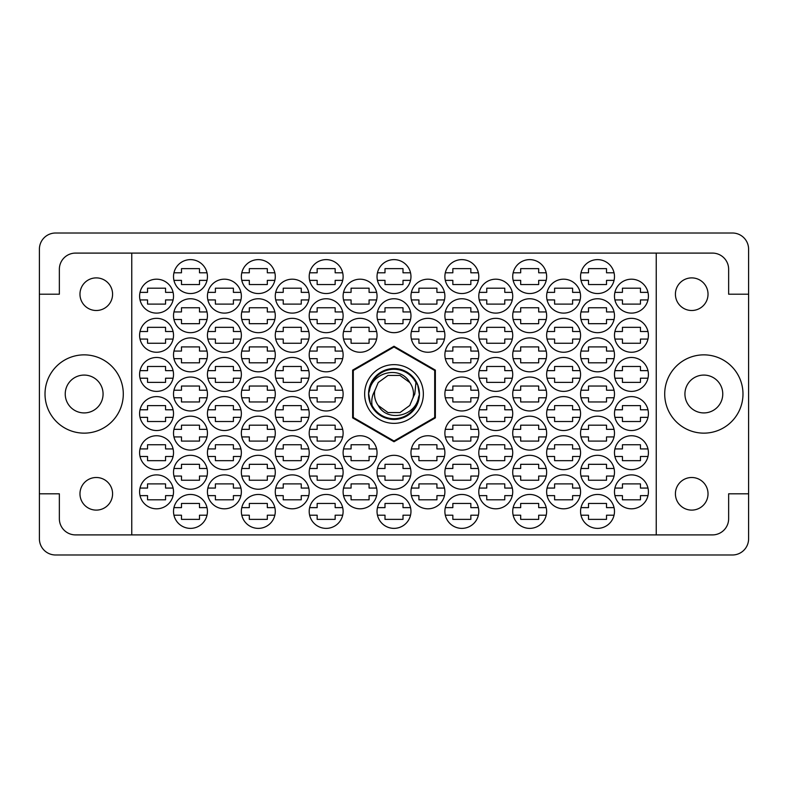 <?xml version="1.0" encoding="UTF-8"?>
<svg xmlns="http://www.w3.org/2000/svg" width="788" height="788" viewBox="0 0 788 788"><rect width="100%" height="100%" fill="white"/><g stroke="black" fill="none" stroke-linecap="round" stroke-linejoin="round"><path stroke-width="1.18" d="M664.708 394A39.144 39.144 0 0 0 703.851 433.144A39.144 39.144 0 0 0 742.986 394A39.144 39.144 0 0 0 703.851 354.856A39.144 39.144 0 0 0 664.708 394M45.015 394A39.144 39.144 0 0 0 84.149 433.144A39.144 39.144 0 0 0 123.292 394A39.144 39.144 0 0 0 84.149 354.856A39.144 39.144 0 0 0 45.015 394M684.93 394A18.922 18.922 0 0 0 703.851 412.922A18.922 18.922 0 0 0 722.763 394A18.922 18.922 0 0 0 703.851 375.078A18.922 18.922 0 0 0 684.93 394M708.028 493.8A16.312 16.312 0 0 1 691.716 510.112A16.312 16.312 0 0 1 675.415 493.8A16.312 16.312 0 0 1 691.716 477.498A16.312 16.312 0 0 1 708.028 493.8M79.972 493.8A16.312 16.312 0 0 0 96.284 510.112A16.312 16.312 0 0 0 112.585 493.8A16.312 16.312 0 0 0 96.284 477.498A16.312 16.312 0 0 0 79.972 493.8M79.972 294.2A16.312 16.312 0 0 0 96.284 310.502A16.312 16.312 0 0 0 112.585 294.2A16.312 16.312 0 0 0 96.284 277.888A16.312 16.312 0 0 0 79.972 294.2M708.028 294.2A16.312 16.312 0 0 1 691.716 310.502A16.312 16.312 0 0 1 675.415 294.2A16.312 16.312 0 0 1 691.716 277.888A16.312 16.312 0 0 1 708.028 294.2M614.482 491.85A16.962 16.962 0 0 0 631.444 508.812A16.962 16.962 0 0 0 648.406 491.85A16.962 16.962 0 0 0 631.444 474.888A16.962 16.962 0 0 0 614.482 491.85M580.559 511.422A16.962 16.962 0 0 0 597.521 528.374A16.962 16.962 0 0 0 614.482 511.422A16.962 16.962 0 0 0 597.521 494.46A16.962 16.962 0 0 0 580.559 511.422M546.645 491.85A16.962 16.962 0 0 0 563.607 508.812A16.962 16.962 0 0 0 580.559 491.85A16.962 16.962 0 0 0 563.607 474.888A16.962 16.962 0 0 0 546.645 491.85M479.232 495.632A16.962 16.962 0 0 0 512.298 495.632L504.763 495.632L504.763 499.809L486.757 499.809L486.757 495.632L479.232 495.632M478.799 491.85A16.962 16.962 0 0 0 495.76 508.812A16.962 16.962 0 0 0 512.722 491.85A16.962 16.962 0 0 0 495.76 474.888A16.962 16.962 0 0 0 478.799 491.85M410.962 491.85A16.962 16.962 0 0 0 427.923 508.812A16.962 16.962 0 0 0 444.885 491.85A16.962 16.962 0 0 0 427.923 474.888A16.962 16.962 0 0 0 410.962 491.85M614.482 452.706A16.962 16.962 0 0 0 631.444 469.668A16.962 16.962 0 0 0 648.406 452.706A16.962 16.962 0 0 0 631.444 435.744A16.962 16.962 0 0 0 614.482 452.706M546.645 452.706A16.962 16.962 0 0 0 563.607 469.668A16.962 16.962 0 0 0 580.559 452.706A16.962 16.962 0 0 0 563.607 435.744A16.962 16.962 0 0 0 546.645 452.706M478.799 452.706A16.962 16.962 0 0 0 495.76 469.668A16.962 16.962 0 0 0 512.722 452.706A16.962 16.962 0 0 0 495.76 435.744A16.962 16.962 0 0 0 478.799 452.706M410.962 452.706A16.962 16.962 0 0 0 427.923 469.668A16.962 16.962 0 0 0 444.885 452.706A16.962 16.962 0 0 0 427.923 435.744A16.962 16.962 0 0 0 410.962 452.706M614.482 413.572A16.962 16.962 0 0 0 631.444 430.534A16.962 16.962 0 0 0 648.406 413.572A16.962 16.962 0 0 0 631.444 396.61A16.962 16.962 0 0 0 614.482 413.572M546.645 413.572A16.962 16.962 0 0 0 563.607 430.534A16.962 16.962 0 0 0 580.559 413.572A16.962 16.962 0 0 0 563.607 396.61A16.962 16.962 0 0 0 546.645 413.572M478.799 413.572A16.962 16.962 0 0 0 495.76 430.534A16.962 16.962 0 0 0 512.722 413.572A16.962 16.962 0 0 0 495.76 396.61A16.962 16.962 0 0 0 478.799 413.572M614.482 374.428A16.962 16.962 0 0 0 631.444 391.39A16.962 16.962 0 0 0 648.406 374.428A16.962 16.962 0 0 0 631.444 357.466A16.962 16.962 0 0 0 614.482 374.428M546.645 374.428A16.962 16.962 0 0 0 563.607 391.39A16.962 16.962 0 0 0 580.559 374.428A16.962 16.962 0 0 0 563.607 357.466A16.962 16.962 0 0 0 546.645 374.428M478.799 374.428A16.962 16.962 0 0 0 495.76 391.39A16.962 16.962 0 0 0 512.722 374.428A16.962 16.962 0 0 0 495.76 357.466A16.962 16.962 0 0 0 478.799 374.428M614.482 335.294A16.962 16.962 0 0 0 631.444 352.256A16.962 16.962 0 0 0 648.406 335.294A16.962 16.962 0 0 0 631.444 318.332A16.962 16.962 0 0 0 614.482 335.294M546.645 335.294A16.962 16.962 0 0 0 563.607 352.256A16.962 16.962 0 0 0 580.559 335.294A16.962 16.962 0 0 0 563.607 318.332A16.962 16.962 0 0 0 546.645 335.294M478.799 335.294A16.962 16.962 0 0 0 495.76 352.256A16.962 16.962 0 0 0 512.722 335.294A16.962 16.962 0 0 0 495.76 318.332A16.962 16.962 0 0 0 478.799 335.294M410.962 335.294A16.962 16.962 0 0 0 427.923 352.256A16.962 16.962 0 0 0 444.885 335.294A16.962 16.962 0 0 0 427.923 318.332A16.962 16.962 0 0 0 410.962 335.294M614.482 296.15A16.962 16.962 0 0 0 631.444 313.112A16.962 16.962 0 0 0 648.406 296.15A16.962 16.962 0 0 0 631.444 279.188A16.962 16.962 0 0 0 614.482 296.15M546.645 296.15A16.962 16.962 0 0 0 563.607 313.112A16.962 16.962 0 0 0 580.559 296.15A16.962 16.962 0 0 0 563.607 279.188A16.962 16.962 0 0 0 546.645 296.15M478.799 296.15A16.962 16.962 0 0 0 495.76 313.112A16.962 16.962 0 0 0 512.722 296.15A16.962 16.962 0 0 0 495.76 279.188A16.962 16.962 0 0 0 478.799 296.15M410.962 296.15A16.962 16.962 0 0 0 427.923 313.112A16.962 16.962 0 0 0 444.885 296.15A16.962 16.962 0 0 0 427.923 279.188A16.962 16.962 0 0 0 410.962 296.15M513.146 515.204A16.962 16.962 0 0 0 546.212 515.204L538.687 515.204L538.687 519.371L520.681 519.371L520.681 515.204L513.146 515.204M512.722 511.422A16.962 16.962 0 0 0 529.684 528.374A16.962 16.962 0 0 0 546.645 511.422A16.962 16.962 0 0 0 529.684 494.46A16.962 16.962 0 0 0 512.722 511.422M445.309 515.204A16.962 16.962 0 0 0 478.375 515.204L470.84 515.204L470.84 519.371L452.844 519.371L452.844 515.204L445.309 515.204M444.885 511.422A16.962 16.962 0 0 0 461.837 528.374A16.962 16.962 0 0 0 478.799 511.422A16.962 16.962 0 0 0 461.837 494.46A16.962 16.962 0 0 0 444.885 511.422M580.559 472.278A16.962 16.962 0 0 0 597.521 489.24A16.962 16.962 0 0 0 614.482 472.278A16.962 16.962 0 0 0 597.521 455.316A16.962 16.962 0 0 0 580.559 472.278M512.722 472.278A16.962 16.962 0 0 0 529.684 489.24A16.962 16.962 0 0 0 546.645 472.278A16.962 16.962 0 0 0 529.684 455.316A16.962 16.962 0 0 0 512.722 472.278M444.885 472.278A16.962 16.962 0 0 0 461.837 489.24A16.962 16.962 0 0 0 478.799 472.278A16.962 16.962 0 0 0 461.837 455.316A16.962 16.962 0 0 0 444.885 472.278M580.559 433.144A16.962 16.962 0 0 0 597.521 450.096A16.962 16.962 0 0 0 614.482 433.144A16.962 16.962 0 0 0 597.521 416.182A16.962 16.962 0 0 0 580.559 433.144M512.722 433.144A16.962 16.962 0 0 0 529.684 450.096A16.962 16.962 0 0 0 546.645 433.144A16.962 16.962 0 0 0 529.684 416.182A16.962 16.962 0 0 0 512.722 433.144M444.885 433.144A16.962 16.962 0 0 0 461.837 450.096A16.962 16.962 0 0 0 478.799 433.144A16.962 16.962 0 0 0 461.837 416.182A16.962 16.962 0 0 0 444.885 433.144M580.559 394A16.962 16.962 0 0 0 597.521 410.962A16.962 16.962 0 0 0 614.482 394A16.962 16.962 0 0 0 597.521 377.038A16.962 16.962 0 0 0 580.559 394M512.722 394A16.962 16.962 0 0 0 529.684 410.962A16.962 16.962 0 0 0 546.645 394A16.962 16.962 0 0 0 529.684 377.038A16.962 16.962 0 0 0 512.722 394M444.885 394A16.962 16.962 0 0 0 461.837 410.962A16.962 16.962 0 0 0 478.799 394A16.962 16.962 0 0 0 461.837 377.038A16.962 16.962 0 0 0 444.885 394M580.559 354.856A16.962 16.962 0 0 0 597.521 371.818A16.962 16.962 0 0 0 614.482 354.856A16.962 16.962 0 0 0 597.521 337.904A16.962 16.962 0 0 0 580.559 354.856M512.722 354.856A16.962 16.962 0 0 0 529.684 371.818A16.962 16.962 0 0 0 546.645 354.856A16.962 16.962 0 0 0 529.684 337.904A16.962 16.962 0 0 0 512.722 354.856M444.885 354.856A16.962 16.962 0 0 0 461.837 371.818A16.962 16.962 0 0 0 478.799 354.856A16.962 16.962 0 0 0 461.837 337.904A16.962 16.962 0 0 0 444.885 354.856M580.559 315.722A16.962 16.962 0 0 0 597.521 332.684A16.962 16.962 0 0 0 614.482 315.722A16.962 16.962 0 0 0 597.521 298.76A16.962 16.962 0 0 0 580.559 315.722M513.146 319.504A16.962 16.962 0 0 0 546.212 319.504L538.687 319.504L538.687 323.681L520.681 323.681L520.681 319.504L513.146 319.504M512.722 315.722A16.962 16.962 0 0 0 529.684 332.684A16.962 16.962 0 0 0 546.645 315.722A16.962 16.962 0 0 0 529.684 298.76A16.962 16.962 0 0 0 512.722 315.722M445.309 319.504A16.962 16.962 0 0 0 478.375 319.504L470.84 319.504L470.84 323.681L452.844 323.681L452.844 319.504L445.309 319.504M444.885 315.722A16.962 16.962 0 0 0 461.837 332.684A16.962 16.962 0 0 0 478.799 315.722A16.962 16.962 0 0 0 461.837 298.76A16.962 16.962 0 0 0 444.885 315.722M377.038 276.578A16.962 16.962 0 0 0 394 293.54A16.962 16.962 0 0 0 410.962 276.578A16.962 16.962 0 0 0 394 259.626A16.962 16.962 0 0 0 377.038 276.578M309.201 276.578A16.962 16.962 0 0 0 326.163 293.54A16.962 16.962 0 0 0 343.115 276.578A16.962 16.962 0 0 0 326.163 259.626A16.962 16.962 0 0 0 309.201 276.578M241.355 276.578A16.962 16.962 0 0 0 258.316 293.54A16.962 16.962 0 0 0 275.278 276.578A16.962 16.962 0 0 0 258.316 259.626A16.962 16.962 0 0 0 241.355 276.578M173.518 276.578A16.962 16.962 0 0 0 190.479 293.54A16.962 16.962 0 0 0 207.441 276.578A16.962 16.962 0 0 0 190.479 259.626A16.962 16.962 0 0 0 173.518 276.578M377.472 319.504A16.962 16.962 0 0 0 410.528 319.504L403.003 319.504L403.003 323.681L384.997 323.681L384.997 319.504L377.472 319.504M377.038 315.722A16.962 16.962 0 0 0 394 332.684A16.962 16.962 0 0 0 410.962 315.722A16.962 16.962 0 0 0 394 298.76A16.962 16.962 0 0 0 377.038 315.722M309.201 315.722A16.962 16.962 0 0 0 326.163 332.684A16.962 16.962 0 0 0 343.115 315.722A16.962 16.962 0 0 0 326.163 298.76A16.962 16.962 0 0 0 309.201 315.722M241.355 315.722A16.962 16.962 0 0 0 258.316 332.684A16.962 16.962 0 0 0 275.278 315.722A16.962 16.962 0 0 0 258.316 298.76A16.962 16.962 0 0 0 241.355 315.722M173.518 315.722A16.962 16.962 0 0 0 190.479 332.684A16.962 16.962 0 0 0 207.441 315.722A16.962 16.962 0 0 0 190.479 298.76A16.962 16.962 0 0 0 173.518 315.722M309.201 354.856A16.962 16.962 0 0 0 326.163 371.818A16.962 16.962 0 0 0 343.115 354.856A16.962 16.962 0 0 0 326.163 337.904A16.962 16.962 0 0 0 309.201 354.856M241.355 354.856A16.962 16.962 0 0 0 258.316 371.818A16.962 16.962 0 0 0 275.278 354.856A16.962 16.962 0 0 0 258.316 337.904A16.962 16.962 0 0 0 241.355 354.856M173.518 354.856A16.962 16.962 0 0 0 190.479 371.818A16.962 16.962 0 0 0 207.441 354.856A16.962 16.962 0 0 0 190.479 337.904A16.962 16.962 0 0 0 173.518 354.856M309.201 394A16.962 16.962 0 0 0 326.163 410.962A16.962 16.962 0 0 0 343.115 394A16.962 16.962 0 0 0 326.163 377.038A16.962 16.962 0 0 0 309.201 394M241.355 394A16.962 16.962 0 0 0 258.316 410.962A16.962 16.962 0 0 0 275.278 394A16.962 16.962 0 0 0 258.316 377.038A16.962 16.962 0 0 0 241.355 394M173.518 394A16.962 16.962 0 0 0 190.479 410.962A16.962 16.962 0 0 0 207.441 394A16.962 16.962 0 0 0 190.479 377.038A16.962 16.962 0 0 0 173.518 394M309.201 433.144A16.962 16.962 0 0 0 326.163 450.096A16.962 16.962 0 0 0 343.115 433.144A16.962 16.962 0 0 0 326.163 416.182A16.962 16.962 0 0 0 309.201 433.144M241.355 433.144A16.962 16.962 0 0 0 258.316 450.096A16.962 16.962 0 0 0 275.278 433.144A16.962 16.962 0 0 0 258.316 416.182A16.962 16.962 0 0 0 241.355 433.144M173.941 436.926A16.962 16.962 0 0 0 207.008 436.926L199.482 436.926L199.482 441.093L181.476 441.093L181.476 436.926L173.941 436.926M173.518 433.144A16.962 16.962 0 0 0 190.479 450.096A16.962 16.962 0 0 0 207.441 433.144A16.962 16.962 0 0 0 190.479 416.182A16.962 16.962 0 0 0 173.518 433.144M377.472 476.06A16.962 16.962 0 0 0 410.528 476.06L403.003 476.06L403.003 480.237L384.997 480.237L384.997 476.06L377.472 476.06M377.038 472.278A16.962 16.962 0 0 0 394 489.24A16.962 16.962 0 0 0 410.962 472.278A16.962 16.962 0 0 0 394 455.316A16.962 16.962 0 0 0 377.038 472.278M309.201 472.278A16.962 16.962 0 0 0 326.163 489.24A16.962 16.962 0 0 0 343.115 472.278A16.962 16.962 0 0 0 326.163 455.316A16.962 16.962 0 0 0 309.201 472.278M241.355 472.278A16.962 16.962 0 0 0 258.316 489.24A16.962 16.962 0 0 0 275.278 472.278A16.962 16.962 0 0 0 258.316 455.316A16.962 16.962 0 0 0 241.355 472.278M173.518 472.278A16.962 16.962 0 0 0 190.479 489.24A16.962 16.962 0 0 0 207.441 472.278A16.962 16.962 0 0 0 190.479 455.316A16.962 16.962 0 0 0 173.518 472.278M377.472 515.204A16.962 16.962 0 0 0 410.528 515.204L403.003 515.204L403.003 519.371L384.997 519.371L384.997 515.204L377.472 515.204M377.038 511.422A16.962 16.962 0 0 0 394 528.374A16.962 16.962 0 0 0 410.962 511.422A16.962 16.962 0 0 0 394 494.46A16.962 16.962 0 0 0 377.038 511.422M309.201 511.422A16.962 16.962 0 0 0 326.163 528.374A16.962 16.962 0 0 0 343.115 511.422A16.962 16.962 0 0 0 326.163 494.46A16.962 16.962 0 0 0 309.201 511.422M241.355 511.422A16.962 16.962 0 0 0 258.316 528.374A16.962 16.962 0 0 0 275.278 511.422A16.962 16.962 0 0 0 258.316 494.46A16.962 16.962 0 0 0 241.355 511.422M343.548 299.933A16.962 16.962 0 0 0 376.615 299.933L369.079 299.933L369.079 304.109L351.074 304.109L351.074 299.933L343.548 299.933M343.115 296.15A16.962 16.962 0 0 0 360.077 313.112A16.962 16.962 0 0 0 377.038 296.15A16.962 16.962 0 0 0 360.077 279.188A16.962 16.962 0 0 0 343.115 296.15M275.278 296.15A16.962 16.962 0 0 0 292.24 313.112A16.962 16.962 0 0 0 309.201 296.15A16.962 16.962 0 0 0 292.24 279.188A16.962 16.962 0 0 0 275.278 296.15M207.441 296.15A16.962 16.962 0 0 0 224.393 313.112A16.962 16.962 0 0 0 241.355 296.15A16.962 16.962 0 0 0 224.393 279.188A16.962 16.962 0 0 0 207.441 296.15M139.594 296.15A16.962 16.962 0 0 0 156.556 313.112A16.962 16.962 0 0 0 173.518 296.15A16.962 16.962 0 0 0 156.556 279.188A16.962 16.962 0 0 0 139.594 296.15M343.548 339.076A16.962 16.962 0 0 0 376.615 339.076L369.079 339.076L369.079 343.253L351.074 343.253L351.074 339.076L343.548 339.076M343.115 335.294A16.962 16.962 0 0 0 360.077 352.256A16.962 16.962 0 0 0 377.038 335.294A16.962 16.962 0 0 0 360.077 318.332A16.962 16.962 0 0 0 343.115 335.294M275.701 339.076A16.962 16.962 0 0 0 308.768 339.076L301.243 339.076L301.243 343.253L283.237 343.253L283.237 339.076L275.701 339.076M275.278 335.294A16.962 16.962 0 0 0 292.24 352.256A16.962 16.962 0 0 0 309.201 335.294A16.962 16.962 0 0 0 292.24 318.332A16.962 16.962 0 0 0 275.278 335.294M207.441 335.294A16.962 16.962 0 0 0 224.393 352.256A16.962 16.962 0 0 0 241.355 335.294A16.962 16.962 0 0 0 224.393 318.332A16.962 16.962 0 0 0 207.441 335.294M139.594 335.294A16.962 16.962 0 0 0 156.556 352.256A16.962 16.962 0 0 0 173.518 335.294A16.962 16.962 0 0 0 156.556 318.332A16.962 16.962 0 0 0 139.594 335.294M275.278 374.428A16.962 16.962 0 0 0 292.24 391.39A16.962 16.962 0 0 0 309.201 374.428A16.962 16.962 0 0 0 292.24 357.466A16.962 16.962 0 0 0 275.278 374.428M207.441 374.428A16.962 16.962 0 0 0 224.393 391.39A16.962 16.962 0 0 0 241.355 374.428A16.962 16.962 0 0 0 224.393 357.466A16.962 16.962 0 0 0 207.441 374.428M139.594 374.428A16.962 16.962 0 0 0 156.556 391.39A16.962 16.962 0 0 0 173.518 374.428A16.962 16.962 0 0 0 156.556 357.466A16.962 16.962 0 0 0 139.594 374.428M275.278 413.572A16.962 16.962 0 0 0 292.24 430.534A16.962 16.962 0 0 0 309.201 413.572A16.962 16.962 0 0 0 292.24 396.61A16.962 16.962 0 0 0 275.278 413.572M207.441 413.572A16.962 16.962 0 0 0 224.393 430.534A16.962 16.962 0 0 0 241.355 413.572A16.962 16.962 0 0 0 224.393 396.61A16.962 16.962 0 0 0 207.441 413.572M139.594 413.572A16.962 16.962 0 0 0 156.556 430.534A16.962 16.962 0 0 0 173.518 413.572A16.962 16.962 0 0 0 156.556 396.61A16.962 16.962 0 0 0 139.594 413.572M343.115 452.706A16.962 16.962 0 0 0 360.077 469.668A16.962 16.962 0 0 0 377.038 452.706A16.962 16.962 0 0 0 360.077 435.744A16.962 16.962 0 0 0 343.115 452.706M275.701 456.488A16.962 16.962 0 0 0 308.768 456.488L301.243 456.488L301.243 460.665L283.237 460.665L283.237 456.488L275.701 456.488M275.278 452.706A16.962 16.962 0 0 0 292.24 469.668A16.962 16.962 0 0 0 309.201 452.706A16.962 16.962 0 0 0 292.24 435.744A16.962 16.962 0 0 0 275.278 452.706M207.441 452.706A16.962 16.962 0 0 0 224.393 469.668A16.962 16.962 0 0 0 241.355 452.706A16.962 16.962 0 0 0 224.393 435.744A16.962 16.962 0 0 0 207.441 452.706M139.594 452.706A16.962 16.962 0 0 0 156.556 469.668A16.962 16.962 0 0 0 173.518 452.706A16.962 16.962 0 0 0 156.556 435.744A16.962 16.962 0 0 0 139.594 452.706M343.548 495.632A16.962 16.962 0 0 0 376.615 495.632L369.079 495.632L369.079 499.809L351.074 499.809L351.074 495.632L343.548 495.632M343.115 491.85A16.962 16.962 0 0 0 360.077 508.812A16.962 16.962 0 0 0 377.038 491.85A16.962 16.962 0 0 0 360.077 474.888A16.962 16.962 0 0 0 343.115 491.85M275.278 491.85A16.962 16.962 0 0 0 292.24 508.812A16.962 16.962 0 0 0 309.201 491.85A16.962 16.962 0 0 0 292.24 474.888A16.962 16.962 0 0 0 275.278 491.85M207.441 491.85A16.962 16.962 0 0 0 224.393 508.812A16.962 16.962 0 0 0 241.355 491.85A16.962 16.962 0 0 0 224.393 474.888A16.962 16.962 0 0 0 207.441 491.85M580.559 276.578A16.962 16.962 0 0 0 597.521 293.54A16.962 16.962 0 0 0 614.482 276.578A16.962 16.962 0 0 0 597.521 259.626A16.962 16.962 0 0 0 580.559 276.578M512.722 276.578A16.962 16.962 0 0 0 529.684 293.54A16.962 16.962 0 0 0 546.645 276.578A16.962 16.962 0 0 0 529.684 259.626A16.962 16.962 0 0 0 512.722 276.578M444.885 276.578A16.962 16.962 0 0 0 461.837 293.54A16.962 16.962 0 0 0 478.799 276.578A16.962 16.962 0 0 0 461.837 259.626A16.962 16.962 0 0 0 444.885 276.578M173.518 511.422A16.962 16.962 0 0 0 190.479 528.374A16.962 16.962 0 0 0 207.441 511.422A16.962 16.962 0 0 0 190.479 494.46A16.962 16.962 0 0 0 173.518 511.422M139.594 491.85A16.962 16.962 0 0 0 156.556 508.812A16.962 16.962 0 0 0 173.518 491.85A16.962 16.962 0 0 0 156.556 474.888A16.962 16.962 0 0 0 139.594 491.85M103.07 394A18.922 18.922 0 0 1 84.149 412.922A18.922 18.922 0 0 1 65.237 394A18.922 18.922 0 0 1 84.149 375.078A18.922 18.922 0 0 1 103.07 394M39.4 249.185L39.4 538.815A16.174 16.174 0 0 0 55.574 554.988L732.426 554.988A16.174 16.174 0 0 0 748.6 538.815L748.6 249.185A16.174 16.174 0 0 0 732.426 233.012L55.574 233.012A16.174 16.174 0 0 0 39.4 249.185M140.028 488.067L147.553 488.067L147.553 483.891L165.559 483.891L165.559 488.067L173.094 488.067M173.094 495.632L165.559 495.632L165.559 499.809L147.553 499.809L147.553 495.632L140.028 495.632M478.375 468.496A16.962 16.962 0 0 0 445.309 468.496L452.844 468.496L452.844 464.319L470.84 464.319L470.84 468.496L478.375 468.496M614.906 488.067L622.441 488.067L622.441 483.891L640.447 483.891L640.447 488.067L647.972 488.067M647.972 495.632L640.447 495.632L640.447 499.809L622.441 499.809L622.441 495.632L614.906 495.632M580.992 507.63L588.518 507.63L588.518 503.463L606.524 503.463L606.524 507.63L614.059 507.63M614.059 515.204L606.524 515.204L606.524 519.371L588.518 519.371L588.518 515.204L580.992 515.204M547.069 488.067L554.604 488.067L554.604 483.891L572.6 483.891L572.6 488.067L580.135 488.067M580.135 495.632L572.6 495.632L572.6 499.809L554.604 499.809L554.604 495.632L547.069 495.632M479.232 488.067L486.757 488.067L486.757 483.891L504.763 483.891L504.763 488.067L512.298 488.067M411.385 488.067L418.921 488.067L418.921 483.891L436.926 483.891L436.926 488.067L444.452 488.067M444.452 495.632L436.926 495.632L436.926 499.809L418.921 499.809L418.921 495.632L411.385 495.632M614.906 448.924L622.441 448.924L622.441 444.747L640.447 444.747L640.447 448.924L647.972 448.924M647.972 456.488L640.447 456.488L640.447 460.665L622.441 460.665L622.441 456.488L614.906 456.488M547.069 448.924L554.604 448.924L554.604 444.747L572.6 444.747L572.6 448.924L580.135 448.924M580.135 456.488L572.6 456.488L572.6 460.665L554.604 460.665L554.604 456.488L547.069 456.488M479.232 448.924L486.757 448.924L486.757 444.747L504.763 444.747L504.763 448.924L512.298 448.924M512.298 456.488L504.763 456.488L504.763 460.665L486.757 460.665L486.757 456.488L479.232 456.488M411.385 448.924L418.921 448.924L418.921 444.747L436.926 444.747L436.926 448.924L444.452 448.924M444.452 456.488L436.926 456.488L436.926 460.665L418.921 460.665L418.921 456.488L411.385 456.488M614.906 409.79L622.441 409.79L622.441 405.613L640.447 405.613L640.447 409.79L647.972 409.79M647.972 417.354L640.447 417.354L640.447 421.531L622.441 421.531L622.441 417.354L614.906 417.354M547.069 409.79L554.604 409.79L554.604 405.613L572.6 405.613L572.6 409.79L580.135 409.79M580.135 417.354L572.6 417.354L572.6 421.531L554.604 421.531L554.604 417.354L547.069 417.354M479.232 409.79L486.757 409.79L486.757 405.613L504.763 405.613L504.763 409.79L512.298 409.79M512.298 417.354L504.763 417.354L504.763 421.531L486.757 421.531L486.757 417.354L479.232 417.354M614.906 370.646L622.441 370.646L622.441 366.469L640.447 366.469L640.447 370.646L647.972 370.646M647.972 378.21L640.447 378.21L640.447 382.387L622.441 382.387L622.441 378.21L614.906 378.21M547.069 370.646L554.604 370.646L554.604 366.469L572.6 366.469L572.6 370.646L580.135 370.646M580.135 378.21L572.6 378.21L572.6 382.387L554.604 382.387L554.604 378.21L547.069 378.21M479.232 370.646L486.757 370.646L486.757 366.469L504.763 366.469L504.763 370.646L512.298 370.646M512.298 378.21L504.763 378.21L504.763 382.387L486.757 382.387L486.757 378.21L479.232 378.21M614.906 331.512L622.441 331.512L622.441 327.335L640.447 327.335L640.447 331.512L647.972 331.512M647.972 339.076L640.447 339.076L640.447 343.253L622.441 343.253L622.441 339.076L614.906 339.076M547.069 331.512L554.604 331.512L554.604 327.335L572.6 327.335L572.6 331.512L580.135 331.512M580.135 339.076L572.6 339.076L572.6 343.253L554.604 343.253L554.604 339.076L547.069 339.076M479.232 331.512L486.757 331.512L486.757 327.335L504.763 327.335L504.763 331.512L512.298 331.512M512.298 339.076L504.763 339.076L504.763 343.253L486.757 343.253L486.757 339.076L479.232 339.076M411.385 331.512L418.921 331.512L418.921 327.335L436.926 327.335L436.926 331.512L444.452 331.512M444.452 339.076L436.926 339.076L436.926 343.253L418.921 343.253L418.921 339.076L411.385 339.076M614.906 292.368L622.441 292.368L622.441 288.191L640.447 288.191L640.447 292.368L647.972 292.368M647.972 299.933L640.447 299.933L640.447 304.109L622.441 304.109L622.441 299.933L614.906 299.933M547.069 292.368L554.604 292.368L554.604 288.191L572.6 288.191L572.6 292.368L580.135 292.368M580.135 299.933L572.6 299.933L572.6 304.109L554.604 304.109L554.604 299.933L547.069 299.933M479.232 292.368L486.757 292.368L486.757 288.191L504.763 288.191L504.763 292.368L512.298 292.368M512.298 299.933L504.763 299.933L504.763 304.109L486.757 304.109L486.757 299.933L479.232 299.933M411.385 292.368L418.921 292.368L418.921 288.191L436.926 288.191L436.926 292.368L444.452 292.368M444.452 299.933L436.926 299.933L436.926 304.109L418.921 304.109L418.921 299.933L411.385 299.933M513.146 507.63L520.681 507.63L520.681 503.463L538.687 503.463L538.687 507.63L546.212 507.63M445.309 507.63L452.844 507.63L452.844 503.463L470.84 503.463L470.84 507.63L478.375 507.63M580.992 468.496L588.518 468.496L588.518 464.319L606.524 464.319L606.524 468.496L614.059 468.496M614.059 476.06L606.524 476.06L606.524 480.237L588.518 480.237L588.518 476.06L580.992 476.06M513.146 468.496L520.681 468.496L520.681 464.319L538.687 464.319L538.687 468.496L546.212 468.496M546.212 476.06L538.687 476.06L538.687 480.237L520.681 480.237L520.681 476.06L513.146 476.06M478.375 476.06L470.84 476.06L470.84 480.237L452.844 480.237L452.844 476.06L445.309 476.06M580.992 429.352L588.518 429.352L588.518 425.185L606.524 425.185L606.524 429.352L614.059 429.352M614.059 436.926L606.524 436.926L606.524 441.093L588.518 441.093L588.518 436.926L580.992 436.926M513.146 429.352L520.681 429.352L520.681 425.185L538.687 425.185L538.687 429.352L546.212 429.352M546.212 436.926L538.687 436.926L538.687 441.093L520.681 441.093L520.681 436.926L513.146 436.926M445.309 429.352L452.844 429.352L452.844 425.185L470.84 425.185L470.84 429.352L478.375 429.352M478.375 436.926L470.84 436.926L470.84 441.093L452.844 441.093L452.844 436.926L445.309 436.926M580.992 390.218L588.518 390.218L588.518 386.041L606.524 386.041L606.524 390.218L614.059 390.218M614.059 397.782L606.524 397.782L606.524 401.959L588.518 401.959L588.518 397.782L580.992 397.782M513.146 390.218L520.681 390.218L520.681 386.041L538.687 386.041L538.687 390.218L546.212 390.218M546.212 397.782L538.687 397.782L538.687 401.959L520.681 401.959L520.681 397.782L513.146 397.782M445.309 390.218L452.844 390.218L452.844 386.041L470.84 386.041L470.84 390.218L478.375 390.218M478.375 397.782L470.84 397.782L470.84 401.959L452.844 401.959L452.844 397.782L445.309 397.782M580.992 351.074L588.518 351.074L588.518 346.907L606.524 346.907L606.524 351.074L614.059 351.074M614.059 358.648L606.524 358.648L606.524 362.815L588.518 362.815L588.518 358.648L580.992 358.648M513.146 351.074L520.681 351.074L520.681 346.907L538.687 346.907L538.687 351.074L546.212 351.074M546.212 358.648L538.687 358.648L538.687 362.815L520.681 362.815L520.681 358.648L513.146 358.648M445.309 351.074L452.844 351.074L452.844 346.907L470.84 346.907L470.84 351.074L478.375 351.074M478.375 358.648L470.84 358.648L470.84 362.815L452.844 362.815L452.844 358.648L445.309 358.648M580.992 311.94L588.518 311.94L588.518 307.763L606.524 307.763L606.524 311.94L614.059 311.94M614.059 319.504L606.524 319.504L606.524 323.681L588.518 323.681L588.518 319.504L580.992 319.504M513.146 311.94L520.681 311.94L520.681 307.763L538.687 307.763L538.687 311.94L546.212 311.94M445.309 311.94L452.844 311.94L452.844 307.763L470.84 307.763L470.84 311.94L478.375 311.94M377.472 272.796L384.997 272.796L384.997 268.629L403.003 268.629L403.003 272.796L410.528 272.796M410.528 280.37L403.003 280.37L403.003 284.537L384.997 284.537L384.997 280.37L377.472 280.37M309.625 272.796L317.16 272.796L317.16 268.629L335.156 268.629L335.156 272.796L342.691 272.796M342.691 280.37L335.156 280.37L335.156 284.537L317.16 284.537L317.16 280.37L309.625 280.37M241.788 272.796L249.313 272.796L249.313 268.629L267.319 268.629L267.319 272.796L274.854 272.796M274.854 280.37L267.319 280.37L267.319 284.537L249.313 284.537L249.313 280.37L241.788 280.37M173.941 272.796L181.476 272.796L181.476 268.629L199.482 268.629L199.482 272.796L207.008 272.796M207.008 280.37L199.482 280.37L199.482 284.537L181.476 284.537L181.476 280.37L173.941 280.37M377.472 311.94L384.997 311.94L384.997 307.763L403.003 307.763L403.003 311.94L410.528 311.94M309.625 311.94L317.16 311.94L317.16 307.763L335.156 307.763L335.156 311.94L342.691 311.94M342.691 319.504L335.156 319.504L335.156 323.681L317.16 323.681L317.16 319.504L309.625 319.504M241.788 311.94L249.313 311.94L249.313 307.763L267.319 307.763L267.319 311.94L274.854 311.94M274.854 319.504L267.319 319.504L267.319 323.681L249.313 323.681L249.313 319.504L241.788 319.504M173.941 311.94L181.476 311.94L181.476 307.763L199.482 307.763L199.482 311.94L207.008 311.94M207.008 319.504L199.482 319.504L199.482 323.681L181.476 323.681L181.476 319.504L173.941 319.504M309.625 351.074L317.16 351.074L317.16 346.907L335.156 346.907L335.156 351.074L342.691 351.074M342.691 358.648L335.156 358.648L335.156 362.815L317.16 362.815L317.16 358.648L309.625 358.648M241.788 351.074L249.313 351.074L249.313 346.907L267.319 346.907L267.319 351.074L274.854 351.074M274.854 358.648L267.319 358.648L267.319 362.815L249.313 362.815L249.313 358.648L241.788 358.648M173.941 351.074L181.476 351.074L181.476 346.907L199.482 346.907L199.482 351.074L207.008 351.074M207.008 358.648L199.482 358.648L199.482 362.815L181.476 362.815L181.476 358.648L173.941 358.648M309.625 390.218L317.16 390.218L317.16 386.041L335.156 386.041L335.156 390.218L342.691 390.218M342.691 397.782L335.156 397.782L335.156 401.959L317.16 401.959L317.16 397.782L309.625 397.782M241.788 390.218L249.313 390.218L249.313 386.041L267.319 386.041L267.319 390.218L274.854 390.218M274.854 397.782L267.319 397.782L267.319 401.959L249.313 401.959L249.313 397.782L241.788 397.782M173.941 390.218L181.476 390.218L181.476 386.041L199.482 386.041L199.482 390.218L207.008 390.218M207.008 397.782L199.482 397.782L199.482 401.959L181.476 401.959L181.476 397.782L173.941 397.782M309.625 429.352L317.16 429.352L317.16 425.185L335.156 425.185L335.156 429.352L342.691 429.352M342.691 436.926L335.156 436.926L335.156 441.093L317.16 441.093L317.16 436.926L309.625 436.926M241.788 429.352L249.313 429.352L249.313 425.185L267.319 425.185L267.319 429.352L274.854 429.352M274.854 436.926L267.319 436.926L267.319 441.093L249.313 441.093L249.313 436.926L241.788 436.926M173.941 429.352L181.476 429.352L181.476 425.185L199.482 425.185L199.482 429.352L207.008 429.352M377.472 468.496L384.997 468.496L384.997 464.319L403.003 464.319L403.003 468.496L410.528 468.496M309.625 468.496L317.16 468.496L317.16 464.319L335.156 464.319L335.156 468.496L342.691 468.496M342.691 476.06L335.156 476.06L335.156 480.237L317.16 480.237L317.16 476.06L309.625 476.06M241.788 468.496L249.313 468.496L249.313 464.319L267.319 464.319L267.319 468.496L274.854 468.496M274.854 476.06L267.319 476.06L267.319 480.237L249.313 480.237L249.313 476.06L241.788 476.06M173.941 468.496L181.476 468.496L181.476 464.319L199.482 464.319L199.482 468.496L207.008 468.496M207.008 476.06L199.482 476.06L199.482 480.237L181.476 480.237L181.476 476.06L173.941 476.06M377.472 507.63L384.997 507.63L384.997 503.463L403.003 503.463L403.003 507.63L410.528 507.63M309.625 507.63L317.16 507.63L317.16 503.463L335.156 503.463L335.156 507.63L342.691 507.63M342.691 515.204L335.156 515.204L335.156 519.371L317.16 519.371L317.16 515.204L309.625 515.204M241.788 507.63L249.313 507.63L249.313 503.463L267.319 503.463L267.319 507.63L274.854 507.63M274.854 515.204L267.319 515.204L267.319 519.371L249.313 519.371L249.313 515.204L241.788 515.204M343.548 292.368L351.074 292.368L351.074 288.191L369.079 288.191L369.079 292.368L376.615 292.368M275.701 292.368L283.237 292.368L283.237 288.191L301.243 288.191L301.243 292.368L308.768 292.368M308.768 299.933L301.243 299.933L301.243 304.109L283.237 304.109L283.237 299.933L275.701 299.933M207.865 292.368L215.4 292.368L215.4 288.191L233.396 288.191L233.396 292.368L240.931 292.368M240.931 299.933L233.396 299.933L233.396 304.109L215.4 304.109L215.4 299.933L207.865 299.933M140.028 292.368L147.553 292.368L147.553 288.191L165.559 288.191L165.559 292.368L173.094 292.368M173.094 299.933L165.559 299.933L165.559 304.109L147.553 304.109L147.553 299.933L140.028 299.933M343.548 331.512L351.074 331.512L351.074 327.335L369.079 327.335L369.079 331.512L376.615 331.512M275.701 331.512L283.237 331.512L283.237 327.335L301.243 327.335L301.243 331.512L308.768 331.512M207.865 331.512L215.4 331.512L215.4 327.335L233.396 327.335L233.396 331.512L240.931 331.512M240.931 339.076L233.396 339.076L233.396 343.253L215.4 343.253L215.4 339.076L207.865 339.076M140.028 331.512L147.553 331.512L147.553 327.335L165.559 327.335L165.559 331.512L173.094 331.512M173.094 339.076L165.559 339.076L165.559 343.253L147.553 343.253L147.553 339.076L140.028 339.076M275.701 370.646L283.237 370.646L283.237 366.469L301.243 366.469L301.243 370.646L308.768 370.646M308.768 378.21L301.243 378.21L301.243 382.387L283.237 382.387L283.237 378.21L275.701 378.21M207.865 370.646L215.4 370.646L215.4 366.469L233.396 366.469L233.396 370.646L240.931 370.646M240.931 378.21L233.396 378.21L233.396 382.387L215.4 382.387L215.4 378.21L207.865 378.21M140.028 370.646L147.553 370.646L147.553 366.469L165.559 366.469L165.559 370.646L173.094 370.646M173.094 378.21L165.559 378.21L165.559 382.387L147.553 382.387L147.553 378.21L140.028 378.21M275.701 409.79L283.237 409.79L283.237 405.613L301.243 405.613L301.243 409.79L308.768 409.79M308.768 417.354L301.243 417.354L301.243 421.531L283.237 421.531L283.237 417.354L275.701 417.354M207.865 409.79L215.4 409.79L215.4 405.613L233.396 405.613L233.396 409.79L240.931 409.79M240.931 417.354L233.396 417.354L233.396 421.531L215.4 421.531L215.4 417.354L207.865 417.354M140.028 409.79L147.553 409.79L147.553 405.613L165.559 405.613L165.559 409.79L173.094 409.79M173.094 417.354L165.559 417.354L165.559 421.531L147.553 421.531L147.553 417.354L140.028 417.354M343.548 448.924L351.074 448.924L351.074 444.747L369.079 444.747L369.079 448.924L376.615 448.924M376.615 456.488L369.079 456.488L369.079 460.665L351.074 460.665L351.074 456.488L343.548 456.488M275.701 448.924L283.237 448.924L283.237 444.747L301.243 444.747L301.243 448.924L308.768 448.924M207.865 448.924L215.4 448.924L215.4 444.747L233.396 444.747L233.396 448.924L240.931 448.924M240.931 456.488L233.396 456.488L233.396 460.665L215.4 460.665L215.4 456.488L207.865 456.488M140.028 448.924L147.553 448.924L147.553 444.747L165.559 444.747L165.559 448.924L173.094 448.924M173.094 456.488L165.559 456.488L165.559 460.665L147.553 460.665L147.553 456.488L140.028 456.488M343.548 488.067L351.074 488.067L351.074 483.891L369.079 483.891L369.079 488.067L376.615 488.067M275.701 488.067L283.237 488.067L283.237 483.891L301.243 483.891L301.243 488.067L308.768 488.067M308.768 495.632L301.243 495.632L301.243 499.809L283.237 499.809L283.237 495.632L275.701 495.632M207.865 488.067L215.4 488.067L215.4 483.891L233.396 483.891L233.396 488.067L240.931 488.067M240.931 495.632L233.396 495.632L233.396 499.809L215.4 499.809L215.4 495.632L207.865 495.632M580.992 272.796L588.518 272.796L588.518 268.629L606.524 268.629L606.524 272.796L614.059 272.796M614.059 280.37L606.524 280.37L606.524 284.537L588.518 284.537L588.518 280.37L580.992 280.37M513.146 272.796L520.681 272.796L520.681 268.629L538.687 268.629L538.687 272.796L546.212 272.796M546.212 280.37L538.687 280.37L538.687 284.537L520.681 284.537L520.681 280.37L513.146 280.37M445.309 272.796L452.844 272.796L452.844 268.629L470.84 268.629L470.84 272.796L478.375 272.796M478.375 280.37L470.84 280.37L470.84 284.537L452.844 284.537L452.844 280.37L445.309 280.37M173.941 507.63L181.476 507.63L181.476 503.463L199.482 503.463L199.482 507.63L207.008 507.63M207.008 515.204L199.482 515.204L199.482 519.371L181.476 519.371L181.476 515.204L173.941 515.204M131.763 253.096L656.237 253.096L656.237 534.904L131.763 534.904L131.763 253.096L75.54 253.096A16.174 16.174 0 0 0 59.356 269.279L59.356 294.2L39.4 294.2M131.763 534.904L75.54 534.904A16.174 16.174 0 0 1 59.356 518.721L59.356 493.8L39.4 493.8M394 346.247L352.64 370.124L352.64 417.876L394 441.753L435.36 417.876L435.36 370.124L394 346.247M656.237 253.096L712.46 253.096A16.174 16.174 0 0 1 728.644 269.279L728.644 294.2L748.6 294.2M656.237 534.904L712.46 534.904A16.174 16.174 0 0 0 728.644 518.721L728.644 493.8L748.6 493.8M364.647 394A29.353 29.353 0 0 0 394 423.353A29.353 29.353 0 0 0 423.353 394A29.353 29.353 0 0 0 394 364.647A29.353 29.353 0 0 0 364.647 394M368.557 394A25.443 25.443 0 0 0 394 419.443A25.443 25.443 0 0 0 419.443 394A25.443 25.443 0 0 0 394 368.557A25.443 25.443 0 0 0 368.557 394M372.054 405.377C371.256 400.196 372.153 395.379 374.743 390.907L378.22 382.535L387.972 375.452L400.028 375.452L409.78 382.535C400.531 365.199 372.34 371.897 369.503 390.631L368.617 393.379L370.311 403.141L372.054 405.377A24.724 24.724 0 0 0 418.497 397.369L419.383 394.621L417.689 384.859L415.946 382.623L414.793 394L413.257 397.093A19.503 19.503 0 0 0 413.503 394L413.139 397.782M374.861 390.218L374.743 390.907A19.503 19.503 0 0 0 378.22 405.465C387.469 422.801 415.66 416.103 418.497 397.369M413.257 397.093L409.78 405.465L400.028 412.548L387.972 412.548L378.22 405.465M413.503 394A19.503 19.503 0 0 0 409.78 382.535M415.946 382.623A24.724 24.724 0 0 0 369.503 390.631M394.059 347.035A46.965 46.965 0 0 0 393.941 347.035L353.359 370.468A46.965 46.965 0 0 0 353.3 370.567L353.3 417.433A46.965 46.965 0 0 0 353.359 417.532L393.941 440.965A46.965 46.965 0 0 0 394.059 440.965L434.641 417.532A46.965 46.965 0 0 0 434.7 417.433L434.7 370.567A46.965 46.965 0 0 0 434.641 370.468L394.059 347.035"/></g></svg>
